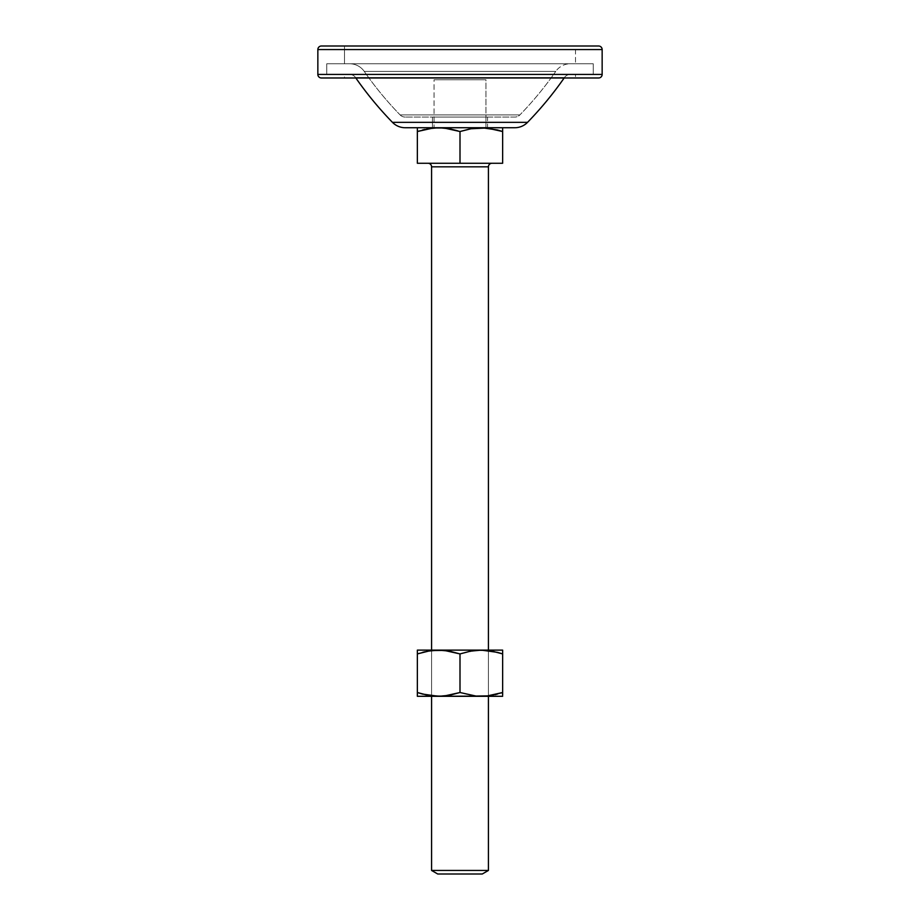 <?xml version="1.0" encoding="UTF-8"?>
<svg xmlns="http://www.w3.org/2000/svg" width="920" height="920" viewBox="0 0 920 920"><rect width="100%" height="100%" fill="white"/><g stroke="black" fill="none" stroke-linecap="round" stroke-linejoin="round"><path stroke-width="0.69" stroke-dasharray="4.6 3.45" d="M485.944 127.73L485.944 79.764L434.056 79.764L434.056 127.73L485.944 127.73L434.056 127.73L434.056 79.764L485.944 79.764L434.562 79.764L485.944 79.764L485.944 127.73L502.642 127.73L417.358 127.73L485.944 127.73M491.981 163.265L428.018 163.265L502.642 163.265L502.642 131.537L502.642 163.265L428.628 163.265L491.981 163.265M431.572 166.819L488.428 166.819L431.572 166.819M429.559 650.865L438.679 650.118L481.321 650.118L492.108 651.153L475.904 650.382L460 653.924L460 692.507L470.534 695.29L481.321 696.313L417.358 696.313L438.679 696.313L427.892 695.29L444.095 696.049L460 692.507L460 653.924L449.466 651.153L438.679 650.118L488.428 650.118L431.572 650.118L431.572 696.313L431.572 650.118L488.428 650.118L488.428 696.313L431.572 696.313L431.572 650.118L431.572 696.313L488.428 695.865L488.428 650.118L460 650.118L481.321 650.118L470.557 651.141L460 653.924L444.107 650.382L431.572 650.567M424.752 129.432L417.358 131.537L417.358 163.265L460 163.265L460 131.537L460 163.265L417.358 163.265L417.358 127.995M449.466 128.766L438.679 127.73L449.466 128.766M433.262 127.995L429.559 128.478M492.108 128.766L481.321 127.73L492.108 128.766M460 131.537L470.557 128.754L460 131.537L457.355 130.709M502.642 127.995L502.642 131.537L502.642 127.995M488.428 870.446L431.572 870.446L488.428 870.446M437.724 874L482.275 874L437.724 874M498.87 130.375L497.398 129.962M475.904 127.995L472.098 128.489M417.358 131.537L417.358 128.754M422.613 129.962L418.876 131.054M434.056 127.73L485.438 127.73L434.056 127.73M593.262 74.428L326.738 74.428L326.738 63.767L593.262 63.767L593.262 74.428L592.618 74.428L593.262 74.428L593.262 63.767L326.738 63.767L593.262 63.767L326.738 63.767L326.738 74.428L593.262 74.428L593.262 63.767L326.738 63.767L326.738 74.428L593.262 74.428L326.738 74.428L326.738 63.767L593.262 63.767L593.262 74.428L344.505 74.428L575.495 74.428L575.495 77.981L344.505 77.981L344.505 74.428L471.316 74.428L326.738 74.428L593.262 74.428M575.495 63.767L344.505 63.767L344.505 46L575.495 46L575.495 63.767L575.495 46L460 46L598.598 46L321.402 46L575.495 46L344.505 46L344.505 63.767L575.495 63.767M575.495 74.428L344.505 74.428L344.505 77.981L575.495 77.981L575.495 74.428M598.598 77.981L321.402 77.981L598.598 77.981M344.505 77.981L575.495 77.981L344.505 77.981M317.848 49.553L602.151 49.553L317.848 49.553M602.151 74.428L317.848 74.428L602.151 74.428M344.505 63.767L574.942 63.767L344.505 63.767M564.512 77.475A7.107 7.107 0 0 1 570.354 74.428L349.646 74.428A7.107 7.107 0 0 1 355.488 77.475L564.512 77.475L355.488 77.475A7.107 7.107 0 0 0 349.646 74.428L570.354 74.428A7.107 7.107 0 0 0 564.512 77.475M405.202 117.07A7.107 7.107 0 0 1 400.108 114.919L519.892 114.919A7.107 7.107 0 0 1 514.797 117.07L405.202 117.07L514.797 117.07A7.107 7.107 0 0 0 519.892 114.919L400.108 114.919A344.701 344.701 0 0 1 364.24 71.392A17.767 17.767 0 0 0 349.646 63.767L570.354 63.767A17.767 17.767 0 0 0 555.76 71.392L364.24 71.392L555.76 71.392A344.701 344.701 0 0 1 519.892 114.919A344.701 344.701 0 0 0 555.76 71.392L364.24 71.392A344.701 344.701 0 0 0 400.108 114.919L519.892 114.919L400.108 114.919A7.107 7.107 0 0 0 405.202 117.07M406.26 127.73L487.542 127.73L487.542 117.07L432.457 117.07L487.542 117.07L487.542 127.73L432.457 127.73L432.457 117.07L487.542 117.07L432.457 117.07L432.457 127.73L514.533 127.73M326.738 63.767L593.262 63.767L326.738 63.767M349.646 63.767L570.354 63.767L349.646 63.767A17.767 17.767 0 0 1 364.24 71.392L555.76 71.392A17.767 17.767 0 0 1 570.354 63.767L349.646 63.767M487.542 127.73L432.457 127.73L487.542 127.73M527.539 122.348L392.46 122.348L527.539 122.348M514.797 127.73L405.202 127.73M424.752 651.808L417.358 653.924L417.358 696.06L417.358 650.382M495.247 694.623L502.642 692.507L502.642 653.924L502.642 692.507M502.642 650.382L502.642 653.924L502.642 650.382M488.428 695.865L431.572 696.313L465.543 696.313L438.679 696.313L449.443 695.29L460 692.507L475.893 696.049L502.642 696.313L481.321 696.313L490.44 695.577M481.321 650.118L502.642 650.118L481.321 650.118M460 650.118L432.112 650.118L460 650.118M417.358 653.924L417.358 651.141M422.613 652.349L418.876 653.442M498.87 652.763L497.398 652.349M421.13 693.68L422.602 694.082M497.398 694.082L501.124 693.001"/><path stroke-width="1.38" d="M431.572 870.446L437.724 874L482.275 874L488.428 870.446L431.572 870.446L488.428 870.446L488.428 696.313L488.428 870.446L482.275 874L437.724 874L431.572 870.446L431.572 696.313L431.572 870.446M488.428 166.819A3.553 3.553 0 0 1 491.981 163.265A3.553 3.553 0 0 0 488.428 166.819L431.572 166.819L431.572 650.118L431.572 166.819A3.553 3.553 0 0 0 428.018 163.265A3.553 3.553 0 0 1 431.572 166.819L488.428 166.819L488.428 650.118L488.428 166.819M431.572 650.567L444.095 650.382L460 653.924L470.534 651.153L481.321 650.118L492.096 651.141L502.642 653.924L497.398 652.349L502.642 653.924L502.642 650.118L417.358 650.118L417.358 696.313L438.679 696.313L427.892 695.29L417.358 692.507L422.602 694.082L417.358 692.507L417.358 653.924L427.892 651.153L438.679 650.118L449.443 651.141L460 653.924L460 692.507L460 653.924L470.534 651.153L481.321 650.118L497.398 652.349M488.428 695.865L475.904 696.049L460 692.507L444.107 696.049L417.358 696.313L417.358 694.094L417.358 695.279M417.358 128.766L417.358 131.537L433.251 127.995L427.903 128.754L438.679 127.73L433.262 127.995L444.107 127.995L460 131.537L460 163.265L502.642 163.265L502.642 131.537L502.642 163.265L417.358 163.265L417.358 131.537L417.358 163.265L460 163.265L460 131.537L449.454 128.766L460 131.537L470.534 128.766L481.321 127.73L470.546 128.766L486.737 127.995L502.642 131.537L497.398 129.962L502.642 131.537L502.642 128.766M417.358 129.973L417.358 131.537L429.559 128.478M460 131.537L472.098 128.489M439.104 127.73L449.443 128.754L457.355 130.709M498.87 130.375L502.642 131.537L502.642 129.973M481.746 127.73L497.398 129.962M481.321 127.73L475.904 127.995M418.876 131.054L417.358 131.537M424.752 129.432L422.613 129.962M438.679 127.73L433.262 127.995M598.598 46L321.402 46A3.553 3.553 0 0 0 317.848 49.553L602.151 49.553A3.553 3.553 0 0 0 598.598 46L321.402 46A3.553 3.553 0 0 0 317.848 49.553L317.848 74.428A3.553 3.553 0 0 0 321.402 77.981L598.598 77.981A3.553 3.553 0 0 0 602.151 74.428L317.848 74.428L602.151 74.428L602.151 49.553L317.848 49.553L317.848 74.428A3.553 3.553 0 0 0 321.402 77.981L598.598 77.981A3.553 3.553 0 0 0 602.151 74.428L602.151 49.553A3.553 3.553 0 0 0 598.598 46M355.833 77.981A355.361 355.361 0 0 0 392.46 122.348L527.539 122.348L392.46 122.348A17.767 17.767 0 0 0 405.202 127.73L514.797 127.73A17.767 17.767 0 0 0 527.539 122.348A355.361 355.361 0 0 0 564.155 77.981M514.533 127.73L406.26 127.73M405.202 127.73A17.767 17.767 0 0 1 392.46 122.348A355.361 355.361 0 0 1 355.844 77.981M564.167 77.981A355.361 355.361 0 0 1 527.539 122.348A17.767 17.767 0 0 1 514.797 127.73M502.642 695.29L502.642 692.507L486.749 696.049L438.679 696.313L502.642 696.313L475.904 696.049L460 692.507L449.466 695.29L438.679 696.313L422.602 694.082M502.642 694.071L502.642 653.924L502.642 692.507L490.44 695.577M502.642 651.153L502.642 652.349L502.642 650.118L417.358 650.118L417.358 653.924L429.559 650.865M498.87 652.763L502.642 653.924L502.642 652.36M417.358 651.141L417.358 652.349M418.876 653.442L417.358 653.924M424.752 651.808L422.613 652.349M421.13 693.68L417.358 692.507L417.358 694.082M497.386 694.082L495.247 694.623M501.124 693.001L502.642 692.542"/></g></svg>
